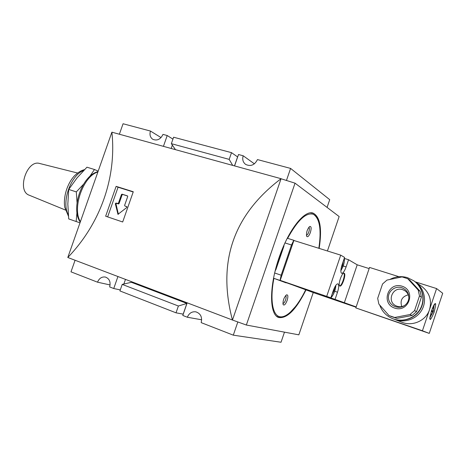 <?xml version="1.0" encoding="UTF-8"?>
<svg xmlns="http://www.w3.org/2000/svg" width="466" height="466" viewBox="0 0 466 466"><rect width="100%" height="100%" fill="white"/><g stroke="black" fill="none" stroke-linecap="round" stroke-linejoin="round"><path stroke-width="0.7" d="M294.559 240.695L293.778 240.275L291.506 244.988L281.161 275.196L280.025 280.445L292.578 284.93M280.025 280.445L273.501 278.214M305.696 289.77C297.372 306.896 286.887 318.278 279.716 316.729C272.558 315.208 269.802 299.737 273.903 278.353L286.171 282.874M274.864 271.981L284.505 243.835M281.161 275.196L274.625 272.983M291.506 244.988L284.93 242.908M283.934 246.13L275.82 269.82M306.011 289.887C296.137 309.645 287.004 318.843 278.604 317.486C269.616 314.701 268.952 288.122 278.406 259.55C287.749 230.944 304.053 209.945 312.942 213.038C320.119 216.533 322.192 228.323 319.175 248.401M327.417 250.982L339.149 216.55L295.036 183.173L281.05 178.752L232.47 320.026L246.351 325.029L295.036 183.173M313.245 292.561L298.84 334.838L246.351 325.029M287.149 300.465C285.536 304.444 284.19 305.807 283.101 304.554C282.757 300.809 283.881 297.582 286.468 294.873C288.064 294.559 288.291 296.423 287.149 300.465M310.368 232.534C308.906 236.21 307.659 237.45 306.634 236.262C306.168 232.557 307.176 229.301 309.669 226.493C311.335 226.179 311.568 228.194 310.368 232.534M308.859 227.251C309.593 227.862 309.575 229.429 308.812 231.946C308.02 234.078 307.216 235.161 306.401 235.184M293.778 240.275L287.207 238.219M127.655 196.035L122.715 194.462L122.127 194.817L119.046 203.607L115.935 203.077L115.329 203.753L117.98 214.313L126.799 207.504L126.769 206.619L124.859 205.995M118.393 214.232L116.005 204.026L116.605 203.351L118.463 203.957L119.046 203.607M126.909 206.718L125.523 206.263M124.836 205.984L124.614 205.366L127.713 196.524L127.463 195.895L122.051 194.171L121.463 194.532L118.376 203.333M133.189 191.975L118.061 187.221L107.652 216.888M122.686 221.985L133.276 191.747L116.127 186.359L105.654 216.212L122.686 221.985M116.127 186.359L118.061 187.221M163.432 146.347L167.212 135.519L162.989 134.394C160.537 139.386 157.141 141.029 152.801 139.311C150.186 137.435 149.405 134.686 150.454 131.051L161.055 137.592M286.456 180.459L290.592 168.412L257.465 159.576C254.605 165.156 250.65 166.758 245.599 164.381C242.949 162.255 242.145 159.384 243.194 155.772L254.407 163.84M120.286 289.916L113.745 288.518L109.65 286.922C110.85 281.907 109.428 278.61 105.38 277.049C101.809 276.577 99.188 278.289 97.516 282.186L110.104 284.947M284.481 332.153L281.033 342.248L233.297 335.165L201.178 322.635C202.407 317.09 200.619 313.484 195.813 311.83C191.881 311.405 189.056 313.21 187.349 317.241L201.685 319.793M178.385 306.016L122.214 284.4L119.931 290.935L176.026 312.82L183.179 314.142L186.889 303.424L178.385 306.016L176.026 312.82M186.889 303.424L131.4 282.303L122.214 284.4M237.66 156.955L231.515 152.662L229.185 159.378L171.354 143.674L175.472 149.656M229.185 159.378L232.691 165.395M231.515 152.662L173.602 137.225L171.354 143.674M237.59 156.931L234.491 165.89M171.179 148.479L172.35 145.124M172.938 139.136L167.212 135.519M234.561 165.908L238.499 154.526L243.194 155.772M327.074 207.417L329.718 199.669L290.592 168.412M119.378 134.231L123.065 123.752L150.454 131.051M113.745 288.518L117.927 276.548M97.516 282.186L70.995 271.841L75.073 260.255M233.297 335.165L237.835 321.959M187.349 317.241L182.8 315.465L187.163 302.865M123.857 284.027L125.471 279.414M281.208 178.804L281.068 178.699C233.315 214.843 217.109 261.968 232.447 320.084L281.068 178.699L111.898 132.175C116.657 177.418 100.604 223.348 67.797 257.488L111.898 132.175M67.797 257.488L232.814 320.154M285.635 295.595C286.31 296.155 286.293 297.599 285.576 299.929C284.691 302.265 283.8 303.448 282.903 303.465M343.034 261.95L342.557 265.538L341.188 268.067M379.743 305.079C381.992 311.48 386.314 316.018 392.71 318.686L393.595 319.006C403.579 322.489 415.55 317.917 420.472 308.544C425.475 299.213 422.446 286.893 413.814 280.806L407.517 277.672C401.331 275.866 395.43 276.472 389.821 279.495M380.879 288.903L379.074 294.244M339.662 285.903C341.893 285.868 345.609 274.561 343.832 273.21M339.848 286.037L339.895 286.054C342.114 287.108 346.523 273.693 344.106 273.227C341.939 272.15 337.53 285.396 339.848 286.037M341.893 265.329L342.557 265.538M429.518 309.645C426.11 320.643 412.55 326.707 401.873 322.245L394.685 319.449C404.552 323.363 416.773 319.146 421.916 309.849C427.147 300.593 424.223 288.139 415.538 282.023L421.841 286.45C429.477 292.555 432.04 300.29 429.518 309.645L422.429 330.773L429.256 333.394L442.7 293.271L436.59 288.565L429.518 309.645M418.229 290.097L407.727 278.703L402.036 276.909L386.937 280.101L382.539 283.992L377.687 298.345L378.846 304.059L389.005 315.552L394.667 317.48L410.01 314.527L414.554 310.601L419.487 295.916L418.229 290.097L420.175 291.384L409.806 280.136L407.727 278.703M390.753 316.338L396.927 318.383L412.078 315.482L416.557 311.608L421.421 297.127L419.487 295.916M421.421 297.127L420.175 291.384M416.557 311.608L414.554 310.601M412.078 315.482L410.01 314.527M396.927 318.383L394.667 317.48M401.762 306.57C399.869 300.488 402.036 296.574 408.251 294.821M404.756 305.381C401.948 307.012 399.065 307.176 396.094 305.865C386.291 301.659 392.704 286.002 402.723 289.683L404.622 290.551C407.319 292.298 408.729 294.762 408.863 297.943M329.398 297.325L322.74 295.112L335.06 299.399L337.506 292.211C338.945 287.545 339.085 284.749 337.926 283.823C336.516 283.823 334.984 286.048 333.33 290.493L330.843 297.815L280.212 280.363L313.729 292.735L356.059 307.234M280.212 280.363L293.871 240.479L340.722 255.147L344.578 257.407L342.096 264.705C340.623 269.529 340.477 272.412 341.66 273.35C343.04 273.338 344.525 271.189 346.104 266.896L348.539 259.725L344.246 258.38M330.843 297.815L322.501 294.961M334.472 287.673L333.924 290.93L332.159 293.947M431.499 314.463L432.815 312.098M432.244 310.758L433.164 311.061L432.267 310.671L431.93 311.672L432.827 312.063L431.632 314.591M432.209 310.869L433.374 311.212L433.549 308.416M433.706 308.399L433.164 311.061M432.943 312.138L433.24 311.224M430.031 316.385L432.984 312.156M398.972 276.711L369.538 267.437L355.826 307.915L429.256 333.394M422.429 330.773L355.826 307.915M436.59 288.565L415.311 281.86M356.164 306.919L335.06 299.399M369.148 268.579L357.206 264.81L348.539 259.725M344.298 302.859L357.206 264.81M326.73 296.277L340.722 255.147M433.322 311.148L432.232 310.793M333.26 290.702L333.924 290.93M89.688 176.573L94.47 169.507L86.944 167.201L77.041 177.919L68.729 189.423L76.302 191.91L83.379 184.42M98.186 171.139L94.47 169.507M79.995 222.818L76.15 221.519L76.96 212.49M68.729 189.423L67.838 203.997L68.712 218.915L76.15 221.519M77.053 202.489L76.302 191.91M65.403 210.026L29.288 195.231C16.461 191.048 26.912 159.255 39.721 163.496L77.566 173.02M287.621 238.347C297.634 220.092 306.232 212.082 313.42 214.319C319.74 218.432 321.552 229.755 318.843 248.296M310.304 212.822L312.162 213.079C318.196 213.556 322.548 228.783 318.89 248.314M305.737 289.788C304.246 292.992 300.057 300.547 296.493 305.428L289.159 313.49L285.99 315.732C282.512 317.492 279.85 317.905 277.998 316.985L276.355 316.094M80.391 221.694C71.869 208.331 83.257 176.084 97.889 171.983M118.364 214.255L117.729 214.01M116.005 204.026L115.329 203.753M116.605 203.351L115.935 203.077M118.463 203.957L117.793 203.683M122.127 194.817L121.463 194.532M122.715 194.462L122.051 194.171M392.995 318.796C402.979 322.752 415.317 318.488 420.507 309.098C425.79 299.755 422.843 287.167 414.064 280.981L413.814 280.806L414.064 280.981C422.825 287.155 425.773 299.737 420.489 309.086C415.293 318.482 402.956 322.746 392.995 318.796L392.71 318.686M401.808 287.708C406.562 289.578 408.909 293.038 408.851 298.094C408.554 301.077 407.202 303.494 404.814 305.341C398.943 309.843 389.582 306.063 388.545 298.898C387.234 291.78 394.824 285.343 401.808 287.708M402.047 286.2C416.324 290.609 408.804 312.977 394.667 308.096C380.623 303.483 388.015 281.598 402.047 286.2M344.054 258.945C344.56 260.36 344.298 262.69 343.261 265.923L340.867 270.635M335.677 285.536L334.664 291.233C333.51 294.419 332.34 296.324 331.14 296.935M343.273 265.993L346.104 266.896M334.687 291.262L337.506 292.211M433.462 305.952L433.374 311.212M431.295 315.132L429.838 317.725M434.108 304.764L433.73 307.717M434.131 312.267C429.71 322.385 428.837 321.889 431.504 310.775C435.949 300.681 436.823 301.176 434.131 312.267M68.321 214.82C61.145 202.489 70.681 175.076 83.717 170.451M80.245 222.113C70.483 208.541 82.115 175.257 98 171.669M276.996 316.618L277.998 316.985M311.131 212.781L312.162 213.079M393.869 319.117L394.685 319.449M408.851 298.094C408.554 301.077 407.202 303.494 404.814 305.341M340.862 270.781L343.291 265.946C344.461 261.077 344.753 258.642 344.158 258.63M331.017 297.296C331.431 297.791 332.654 295.776 334.693 291.244C335.549 288.308 335.904 286.363 335.759 285.413M329.648 297.477L330.074 297.553M429.728 318.569L431.487 310.892C434.353 303.127 434.877 304.001 434.737 303.908L434.516 304.018M68.438 216.183L64.745 207.265C63.166 197.007 67.04 184.076 74.251 176.014C77.764 172.56 81.183 170.44 84.497 169.647"/></g></svg>
